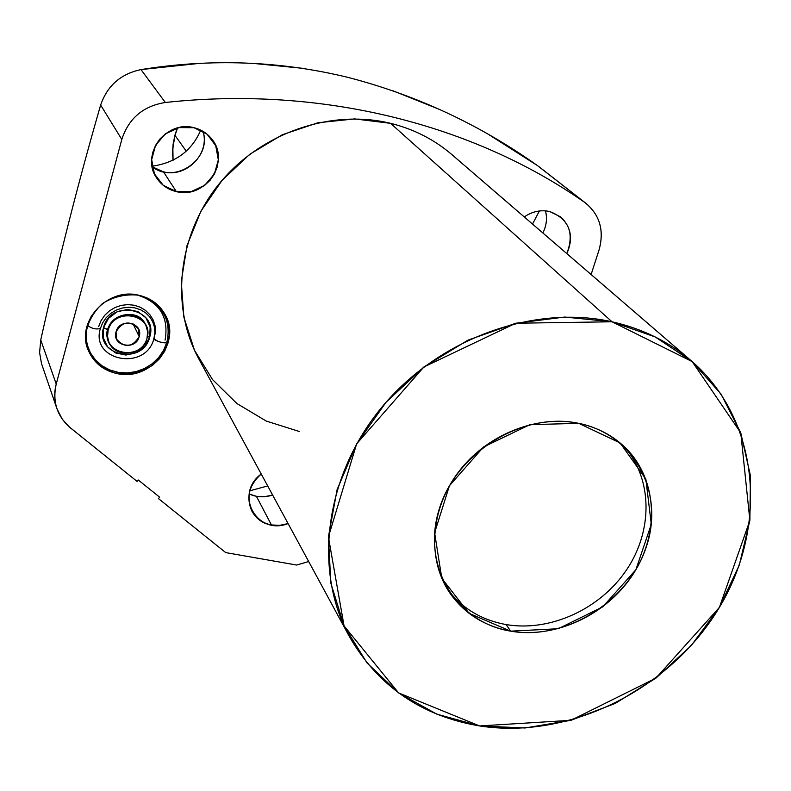 <?xml version="1.0" encoding="UTF-8"?>
<svg xmlns="http://www.w3.org/2000/svg" width="791" height="791" viewBox="0 0 791 791"><rect width="100%" height="100%" fill="white"/><g stroke="black" fill="none" stroke-linecap="round" stroke-linejoin="round"><path stroke-width="1.19" d="M591.104 274.526L599.064 249.916C604.453 230.082 599.647 214.232 584.648 202.377L537.435 165.566L488.967 134.697M440.063 109.642L392.979 90.787M545.483 210.851C547.372 218.316 546.502 225.682 542.873 232.979C546.502 225.682 547.372 218.316 545.483 210.851C547.372 218.316 546.502 225.682 542.873 232.979M566.821 253.604C574.563 233.029 568.858 218.998 549.725 211.523C540.826 209.625 532.333 211.424 524.245 216.932C532.333 211.424 540.826 209.625 549.725 211.523C568.858 218.998 574.563 233.029 566.821 253.604C573.248 239.208 571.221 226.987 560.75 216.961L549.725 211.523C540.826 209.625 532.333 211.424 524.245 216.932M198.353 63.488L141.006 69.588C211.187 58.307 280.162 60.897 347.941 77.38C416.343 95.098 479.514 124.494 537.435 165.566L584.648 202.377C599.647 214.232 604.453 230.082 599.064 249.916C604.294 231.061 600.072 215.646 586.388 203.663L584.648 202.377C473.918 124.8 322.451 85.448 165.319 102.484C143.191 106.043 128.696 118.363 121.804 139.434L56.23 384.05C52.285 401.63 57.011 416.244 70.419 427.882L137.041 481.383L138.316 480.018L159.673 497.193L158.408 498.548L225.702 552.602L296.684 565.041L308.678 561.531M203.01 131.336C210.208 153.642 186.389 177.995 163.47 171.835L176.353 191.61C205.176 199.559 230.962 161.76 211.909 139.216C207.321 133.363 201.339 129.526 193.953 127.707C166.367 119.807 140.304 154.67 156.45 177.659C161.176 184.896 167.811 189.553 176.353 191.61L169.412 189.197L163.253 185.302L158.17 180.121L154.433 173.901L152.228 166.96L151.664 159.644L152.801 152.307L155.56 145.346L159.812 139.097L165.339 133.897L171.874 129.991L179.063 127.598L186.547 126.817L193.953 127.707L200.904 130.199L207.044 134.173L212.057 139.414L215.725 145.673L217.841 152.614L218.326 159.891L217.149 167.158L214.381 174.04L210.149 180.2L204.681 185.341L198.225 189.207L191.115 191.61L183.71 192.421L176.353 191.61L163.47 171.835L152.188 166.772C175.019 184.817 212.176 158.882 203.01 131.336C210.208 153.642 186.389 177.995 163.47 171.835L152.188 166.772M272.618 495.028L264.52 496.718L256.422 496.313L271.432 524.947L279.767 525.343L288.102 523.573L279.767 525.343L271.432 524.947C247.484 521.724 240.721 489.115 261.228 474.007C249.175 484.913 245.981 497.134 251.637 510.67C255.79 518.372 262.385 523.138 271.432 524.947L256.422 496.313L249.165 493.96C256.571 497.351 264.392 497.707 272.618 495.028L266.864 496.441L261.02 496.797L256.422 496.313L249.165 493.96M299.166 431.441L266.28 421.069L236.895 403.529L212.532 379.581L194.497 350.294L183.848 317.082L181.258 281.596L187.002 245.685L200.874 211.256L222.202 180.19L249.877 154.205L282.397 134.707L317.982 122.743L354.694 118.917L390.566 123.327L612.026 321.779C533.322 304.159 438.362 338.766 381.707 407.365C324.963 475.925 313.028 569.668 349.217 636.29C377.92 686.163 421.385 716.053 479.643 725.95C569.738 739.911 670.56 689.337 719.503 607.231C768.714 525.333 759.35 420.011 691.947 361.388C669.433 341.969 642.796 328.769 612.026 321.779L390.566 123.327C414.029 129.16 434.595 139.7 452.274 154.937L691.947 361.388M117.058 373.579C93.269 366.302 83.243 350.522 86.98 326.238C96.077 302.923 113.271 292.571 138.583 295.191L147.353 298.078L155.115 302.785L161.473 309.073L166.13 316.618L168.859 325.032L169.521 333.901L168.107 342.78L164.686 351.234L159.436 358.837L152.604 365.234L144.535 370.109L135.637 373.214L126.323 374.39L117.058 373.579L116.386 372.017L117.058 373.579C149.983 381.559 181.752 343.067 165.289 314.917C159.574 304.565 150.666 297.989 138.583 295.191C107.2 287.202 75.372 322.293 88.335 350.413C93.793 362.782 103.364 370.504 117.058 373.579C98.816 368.735 86.367 353.646 85.636 335.216C87.396 322.886 93.051 312.297 102.593 303.428C113.785 296.615 125.789 293.866 138.583 295.191C156.895 300.313 169.047 315.619 169.521 333.901C167.652 346.072 162.017 356.523 152.604 365.234C141.589 371.978 129.744 374.756 117.058 373.579L116.386 372.017M349.217 636.29L198.561 358.442C170.184 306.097 177.767 234.897 219.008 184.016C260.19 133.125 330.559 108.624 390.566 123.327C330.45 108.594 259.942 133.224 218.781 184.293C177.579 235.342 170.203 306.7 198.867 359.005M479.643 725.95L525.095 727.977L570.993 720.304L615.26 703.417L655.927 678.144L691.166 645.654L719.405 607.379L739.318 565.011L749.878 520.429L750.441 475.688L740.781 432.895L721.125 394.185L692.194 361.606L655.255 336.976L612.026 321.779L564.705 317.053L515.791 323.232L467.965 340.15L423.907 366.965L386.097 402.204L356.632 443.88L337.095 489.639L328.403 536.921L330.846 583.145L344.065 625.899L367.123 663.066L398.605 692.906L436.78 714.135L479.643 725.95M510.689 631.159C455.705 622.359 421.158 565.506 439.331 508.801C456.664 451.938 523.177 411.36 578.755 423.343C634.629 434.496 665.093 493.189 646.079 547.54C627.866 602.06 565.436 640.779 510.689 631.159L506.092 624.564C481.353 620.055 461.726 608.17 447.212 588.919C461.726 608.17 481.353 620.055 506.092 624.564L510.689 631.159C555.638 638.851 606.934 614.785 633.156 574.137C659.486 533.569 657.45 480.879 626.996 449.347C614.053 436.098 597.976 427.427 578.755 423.343C536.812 414.682 487.038 434.536 458.77 471.644C430.433 508.712 426.883 558.397 449.159 591.994C463.744 613.262 484.26 626.314 510.689 631.159L469.103 613.351L441.803 578.35L434.605 532.768L449.446 485.714L483.548 446.964L529.891 424.668L578.755 423.343L620.114 442.95L645.842 479.079L651.3 524.285L635.875 569.728L602.772 606.855L558.268 628.736L510.689 631.159L506.092 624.564C481.353 620.055 461.726 608.17 447.212 588.919M624.059 446.45C652.575 478.545 653.178 530.207 626.739 569.599C600.399 609.07 550.15 632.128 506.092 624.564C550.15 632.128 600.399 609.07 626.739 569.599C653.178 530.207 652.575 478.545 624.059 446.45C652.575 478.545 653.178 530.207 626.739 569.599C600.399 609.07 550.15 632.128 506.092 624.564M302.053 68.244L252.458 63.32M539.304 166.96L584.648 202.377C473.918 124.8 322.451 85.448 165.319 102.484L141.006 69.588C120.756 73.889 107.309 85.705 100.645 105.045C79.031 179.587 59.058 257.886 40.746 339.952C59.058 257.886 79.031 179.587 100.645 105.045C107.309 85.705 120.756 73.889 141.006 69.588L165.319 102.484L141.006 69.588C120.756 73.889 107.309 85.705 100.645 105.045L121.804 139.434L100.645 105.045C79.031 179.587 59.058 257.886 40.746 339.952L56.23 384.05C54.035 392.474 54.272 400.701 56.932 408.729L62.281 419.23L69.104 426.784L137.041 481.383L138.316 480.018L159.673 497.193L158.408 498.548L225.702 552.602L296.684 565.041L225.702 552.602L158.408 498.548L159.673 497.193L138.316 480.018L137.041 481.383L70.419 427.882C57.011 416.244 52.285 401.63 56.23 384.05L121.804 139.434L56.23 384.05M584.648 202.377C473.918 124.8 322.451 85.448 165.319 102.484C143.191 106.043 128.696 118.363 121.804 139.434L100.645 105.045M41.488 363.484L39.599 352.618L40.746 339.952M89.403 350.858L87.198 347.18M163.47 311.822L164.864 315.866M161.057 308.549L163.47 313.117L157.3 304.624L163.47 313.117M86.239 343.215L88.414 348.544L85.646 337.797L88.137 347.862M87.959 324.389L91.459 315.738M136.705 294.835C159.624 301.954 169.076 317.053 165.072 340.14M98.677 326.584L101.021 320.681L104.659 315.372L109.415 310.903L115.041 307.521L121.25 305.385L127.737 304.604L134.154 305.227L140.195 307.205L145.544 310.438L149.934 314.759L153.157 319.95L155.056 325.744L155.53 331.864L153.948 338.499C157.607 341.939 161.928 343.136 166.921 342.078L166.921 342.058C161.928 343.136 157.607 341.939 153.948 338.499C145.93 371.77 89.976 360.815 100.408 328.453L100.417 328.443C96.047 329.659 91.657 328.591 87.257 325.249C91.657 328.591 96.047 329.659 100.408 328.453C96.077 329.669 91.697 328.601 87.257 325.249M149.746 337.006C143.033 365.709 94.742 356.108 103.562 327.583C110.344 298.504 158.882 308.668 149.746 337.006L147.353 336.828L149.746 337.006C158.882 308.668 110.344 298.504 103.562 327.583C94.742 356.108 143.033 365.709 149.746 337.006L144.802 346.181L136.299 352.608L125.898 355.04L115.644 352.974L107.546 346.814L103.226 337.747L103.562 327.583L108.505 318.318L117.078 311.842L127.559 309.429L137.852 311.565L145.91 317.804L150.142 326.881L149.746 337.006L147.353 336.828M145.673 324.903C136.299 302.478 97.639 320.345 108.812 341.999L107.2 335.691L107.813 329.55L103.562 327.583L107.813 329.55C111.6 312.415 138.771 308.905 145.514 324.577C138.771 308.905 111.6 312.415 107.813 329.55L108.14 330.272L103.562 327.583M147.027 338.202L147.63 331.597L145.87 325.299C139.127 309.617 111.927 313.127 108.14 330.272L107.517 336.422L108.96 342.335C115.16 358.748 143.102 355.643 147.027 338.202C154.7 314.334 113.855 305.82 108.14 330.272C100.684 354.289 141.362 362.397 147.027 338.202C153.879 314.472 114.507 306.265 108.14 330.272C101.505 354.141 140.709 361.962 147.027 338.202M108.664 341.663L107.2 335.691L107.428 331.291L107.813 329.55L108.14 330.272M139.186 336.61C135.815 351.036 111.58 346.161 116.04 331.884C119.441 317.359 143.735 322.382 139.186 336.61L133.026 323.786L139.186 336.61L138.544 329.026C130.208 320.147 122.704 321.097 116.04 331.884L116.574 339.171C124.83 348.327 132.374 347.476 139.186 336.61C135.419 350.779 112.065 346.082 116.04 331.884C119.827 317.626 143.24 322.461 139.186 336.61L133.026 323.786M186.201 151.091L175.019 135.419L177.54 127.964L175.019 135.419L186.201 151.091L175.019 135.419L172.853 147.858L173.071 160.346L172.646 153.227L173.229 144.278L174.94 135.123L177.54 127.964M532.521 224.061L539.373 210.979M249.877 490.796L267.694 485.941M193.953 127.707L179.063 127.598L165.339 133.897L155.56 145.346L151.664 159.644L154.433 173.901L163.253 185.302L176.353 191.61L191.115 191.61L204.681 185.341L214.381 174.04L218.326 159.891L215.725 145.673L207.044 134.173L193.953 127.707M261.228 474.007C233.721 494.138 256.917 536.011 288.102 523.573M612.026 321.779L515.791 323.232L423.907 366.965L356.632 443.88L328.403 536.921L344.065 625.899L398.605 692.906L479.643 725.95L570.993 720.304L655.927 678.144L719.405 607.379L749.878 520.429L740.781 432.895L692.194 361.606L612.026 321.779L390.566 123.327M152.09 166.209C175.671 162.808 191.887 150.774 200.736 130.11M256.422 496.313L271.432 524.947M163.47 171.835L176.353 191.61M163.737 313.632L157.3 304.624M85.646 337.797L88.414 348.544M173.071 160.346L172.853 147.858L175.019 135.419M165.319 102.484C143.191 106.043 128.696 118.363 121.804 139.434M154.561 337.994C150.142 339.477 166.347 344.817 166.921 342.058L163.638 350.235L158.635 357.581L152.149 363.781L144.496 368.537L136.012 371.641L127.114 372.937L118.195 372.363L109.672 369.931L101.97 365.739L95.444 359.984L90.441 352.915L87.218 344.886L85.932 336.294L86.644 327.563M539.254 166.911L586.388 203.663M41.804 364.443L56.932 408.729M166.921 342.078C170.955 323.489 164.924 309.063 148.837 298.79M153.948 338.499L154.858 332.714L154.413 326.999L152.653 321.611L149.647 316.786L145.534 312.752L140.472 309.706L134.717 307.837L128.537 307.254L122.259 308.025L116.218 310.102L110.75 313.404L106.152 317.725L102.642 322.837L100.408 328.453M145.831 325.23L145.514 324.577M108.634 341.593L108.96 342.335M177.313 128.023L174.94 135.123L173.13 144.091L172.576 151.348L173.011 160.375"/></g></svg>

